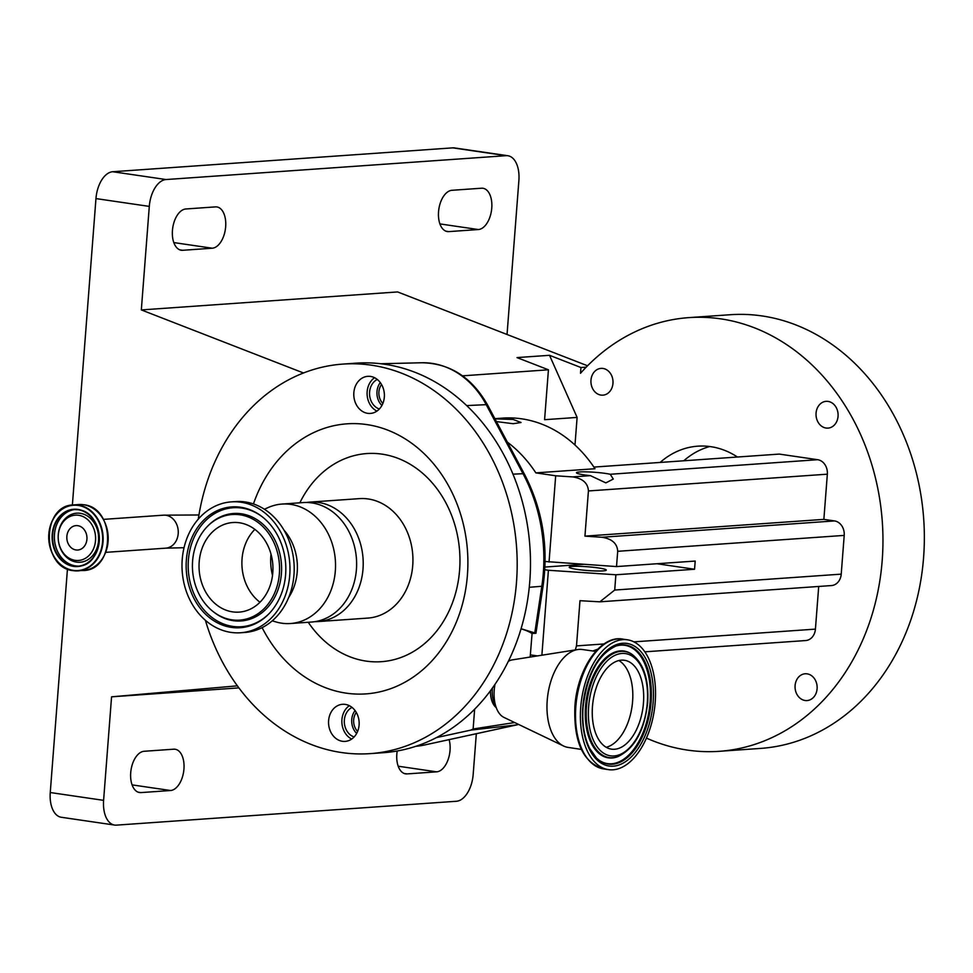 <?xml version="1.0" encoding="UTF-8"?>
<svg xmlns="http://www.w3.org/2000/svg" width="973" height="973" viewBox="0 0 973 973"><rect width="100%" height="100%" fill="white"/><g stroke="black" fill="none" stroke-linecap="round" stroke-linejoin="round"><path stroke-width="1.46" d="M75.164 560.351A22.72 18.682 86 0 1 58.283 535.089A22.72 18.682 86 0 1 78.631 515.276A22.72 18.682 86 0 1 95.524 540.538A22.72 18.682 86 0 1 75.164 560.351M86.925 539.285A12.235 10.058 86 0 1 77.755 550.025A12.235 10.058 86 0 1 66.869 536.342A12.235 10.058 86 0 1 76.04 525.615A12.235 10.058 86 0 1 86.925 539.285M417.101 745.877L424.192 745.05A7.808 4.415 77.7 0 0 424.435 745.014L418.354 746.023A88.616 72.853 -94 0 0 424.192 745.05L516.797 724.885L470.786 730.115L436.451 737.595A195.245 160.521 -94 0 0 474.642 709.208L473.121 728.984L514.656 722.55M517.66 724.617A7.808 4.415 77.7 0 1 517.04 724.849L517.04 724.849A7.808 4.415 77.7 0 1 516.797 724.885A7.808 6.507 -96.5 0 0 518.329 724.313M470.786 730.115L473.121 728.984M474.642 709.208A195.245 160.521 -94 0 0 522.878 503.734A195.245 160.521 -94 0 0 384.676 364.255A195.245 160.521 -94 0 0 356.106 363.16L342.8 364.097A195.245 160.521 -94 0 0 198.285 519.144M205.388 620.288A195.245 160.521 -94 0 0 341.572 752.543A195.245 160.521 -94 0 0 370.141 753.625A195.245 160.521 -94 0 0 517.186 564.985A195.245 160.521 -94 0 0 371.37 365.179A195.245 160.521 -94 0 0 342.8 364.097M370.141 753.625L383.447 752.701A195.245 160.521 -94 0 0 436.451 737.595M342.435 741.292A18.596 15.288 -94 0 0 345.16 741.39A18.596 15.288 -94 0 0 359.159 723.425A18.596 15.288 -94 0 0 345.269 704.391A18.596 15.288 -94 0 0 342.557 704.294A18.596 15.288 -94 0 0 328.546 722.258A18.596 15.288 -94 0 0 342.435 741.292M367.672 413.33A18.596 15.288 -94 0 0 370.397 413.428A18.596 15.288 -94 0 0 384.396 395.464A18.596 15.288 -94 0 0 370.506 376.429A18.596 15.288 -94 0 0 367.794 376.332A18.596 15.288 -94 0 0 353.783 394.296A18.596 15.288 -94 0 0 367.672 413.33M262.126 627.634A135.369 111.299 -94 0 0 346.145 693.141A135.369 111.299 -94 0 0 467.417 575.104A135.369 111.299 -94 0 0 366.809 424.581A135.369 111.299 -94 0 0 253.442 503.941M351.679 739.066A18.596 15.288 86 0 1 341.912 722.975A18.596 15.288 86 0 1 349.331 705.68M376.916 411.105A18.596 15.288 86 0 1 367.137 395.014A18.596 15.288 86 0 1 374.569 377.719M314.826 621.674A59.876 49.222 -94 0 0 318.135 621.577A59.876 49.222 -94 0 0 363.221 563.72A59.876 49.222 -94 0 0 318.512 502.457A59.876 49.222 -94 0 0 309.755 502.117A59.876 49.222 -94 0 0 306.459 502.482M272.221 620.847L276.077 621.966A59.876 49.222 -94 0 0 281.683 623.182A59.876 49.222 -94 0 0 290.441 623.523L311.53 622.039A59.876 49.222 -94 0 0 356.629 564.182A59.876 49.222 -94 0 0 311.919 502.919A59.876 49.222 -94 0 0 303.15 502.579L282.061 504.063A59.876 49.222 -94 0 0 268.049 507.602L264.388 509.244M290.441 623.523A59.876 49.222 -94 0 0 335.539 565.666A59.876 49.222 -94 0 0 290.818 504.391A59.876 49.222 -94 0 0 282.061 504.063M288.701 597.458A49.465 40.659 -94 0 0 283.97 530.115M240.574 632.754L244.795 632.462A65.605 53.941 -94 0 0 294.199 569.083A65.605 53.941 -94 0 0 245.208 501.946A65.605 53.941 -94 0 0 235.612 501.582L231.392 501.873A65.605 53.941 -94 0 0 181.987 565.264A65.605 53.941 -94 0 0 230.978 632.389A65.605 53.941 -94 0 0 240.574 632.754A65.605 53.941 -94 0 0 289.978 569.375A65.605 53.941 -94 0 0 240.988 502.238A65.605 53.941 -94 0 0 231.392 501.873M231.367 627.39A60.569 49.793 -94 0 0 269.095 613.647A60.569 49.793 -94 0 0 262.296 516.821A60.569 49.793 -94 0 0 240.611 507.237A60.569 49.793 -94 0 0 186.354 560.047A60.569 49.793 -94 0 0 231.367 627.39M240.027 514.802A52.943 43.517 -94 0 0 207.042 526.819A52.943 43.517 -94 0 0 212.99 611.458A52.943 43.517 -94 0 0 231.951 619.837A52.943 43.517 -94 0 0 279.373 573.669A52.943 43.517 -94 0 0 240.027 514.802M232.559 611.859A44.904 36.925 -94 0 0 239.127 612.114A44.904 36.925 -94 0 0 272.951 568.731A44.904 36.925 -94 0 0 239.419 522.769A44.904 36.925 -94 0 0 232.839 522.525A44.904 36.925 -94 0 0 199.027 565.909A44.904 36.925 -94 0 0 232.559 611.859M254.865 529.385A44.904 36.925 -94 0 0 259.973 602.238M272.513 575.42A49.465 40.659 86 0 1 271.017 554.196M377.281 379.458A15.617 12.844 -94 0 0 369.594 392.07A15.617 12.844 -94 0 0 379.361 409.001M380.285 382.596A15.617 12.844 -94 0 0 376.989 391.547A15.617 12.844 -94 0 0 381.903 405.486M381.525 384.469A13.281 10.91 -94 0 0 378.911 391.839A13.281 10.91 -94 0 0 382.863 403.454M352.044 707.42A15.617 12.844 -94 0 0 344.357 720.032A15.617 12.844 -94 0 0 354.123 736.962M355.06 710.558A15.617 12.844 -94 0 0 351.752 719.521A15.617 12.844 -94 0 0 356.665 733.447M356.288 712.431A13.281 10.91 -94 0 0 353.673 719.801A13.281 10.91 -94 0 0 357.626 731.416M534.858 632.353L541.815 586.257A153.698 126.368 -94 0 0 523.012 473.693L486.22 404.659A88.616 72.853 -94 0 0 432.061 363.391A88.616 72.853 -94 0 0 421.844 362.759C450.037 363.306 471.966 377.427 487.631 405.096L524.423 474.143C542.411 508.891 548.638 546.121 543.104 585.819L535.941 633.277L521.078 628.74M535.941 633.277L532.085 633.484A132.243 74.094 98.3 0 0 521.042 628.862M532.085 633.484L530.163 657.055M490.465 690.745A21.479 12.029 98.3 0 0 496.169 707.553M581.319 749.405L568.062 747.398A49.465 27.718 -81.7 0 1 563.525 745.987L503.953 717.405A29.518 16.541 -81.7 0 1 496.753 708.94L494.248 703.041A22.099 12.381 -81.7 0 1 492.338 689.042A22.099 12.381 -81.7 0 1 492.435 688.033M496.753 708.94A29.518 16.541 -81.7 0 1 494.211 690.222A29.518 16.541 -81.7 0 1 495.002 684.347M563.525 745.987A49.465 27.718 -81.7 0 1 547.215 700.438A49.465 27.718 -81.7 0 1 577.646 649.563A49.465 27.718 -81.7 0 1 582.401 649.514L595.671 651.399M608.466 769.631A65.605 36.755 -81.7 0 1 580.711 707.335A65.605 36.755 -81.7 0 1 627.476 639.808A65.605 36.755 -81.7 0 1 655.218 702.105A65.605 36.755 -81.7 0 1 608.466 769.631L603.576 768.913A65.605 36.755 -81.7 0 0 604.197 768.986C583.326 763.221 573.559 742.35 574.897 706.362A64.364 36.062 -81.7 0 1 605.34 643.542M603.576 768.913A65.605 36.755 -81.7 0 1 575.834 706.617A65.605 36.755 -81.7 0 1 622.586 639.091L627.476 639.808M653.151 702.251A61.956 34.712 -81.7 0 1 613.245 766.177A61.956 34.712 -81.7 0 1 582.791 707.189A61.956 34.712 -81.7 0 1 622.696 643.262A61.956 34.712 -81.7 0 1 653.151 702.251M615.568 646.181A59.779 33.496 -81.7 0 1 650.11 702.068A59.779 33.496 -81.7 0 1 598.894 760.108M617.417 756.824A53.977 30.248 -81.7 0 1 617.04 756.945A53.977 30.248 -81.7 0 1 616.736 757.055A53.977 30.248 -81.7 0 1 585.515 706.605A53.977 30.248 -81.7 0 1 631.793 654.221A53.977 30.248 -81.7 0 1 632.061 654.403A53.977 30.248 -81.7 0 1 632.377 654.647M643.469 702.932A44.904 25.164 -81.7 0 1 611.47 749.149A44.904 25.164 -81.7 0 1 592.472 706.507A44.904 25.164 -81.7 0 1 624.471 660.278A44.904 25.164 -81.7 0 1 643.469 702.932M508.356 661.324A29.518 16.541 -81.7 0 1 512.382 659.864L577.646 649.563M549.04 562.066L555.68 475.785L572.55 476.904C582.657 478.412 587.947 483.094 588.422 490.951L584.943 536.135L601.813 537.266C611.932 538.762 617.223 543.445 617.697 551.302L616.517 566.578L545.111 561.494M555.68 475.785L535.855 472.878A130.163 107.018 -94 0 0 507.347 442.095M530.358 654.878L537.424 655.911M541.876 655.206L548.407 570.263L615.885 574.775L694.564 569.254L695.196 561.056L616.517 566.578M544.795 569.74L548.407 570.263M535.855 472.878L594.99 468.731A130.163 107.018 -94 0 0 521.783 418.84A130.163 107.018 -94 0 0 502.737 418.11L494.856 418.67M496.412 421.589L513.124 423.705L521.042 422.513L513.124 419.448L494.965 418.864M507.042 334.481L518.889 180.467A26.028 14.583 98.3 0 0 507.882 155.741A26.028 14.583 98.3 0 0 506.094 155.68L166.067 179.543A26.028 14.583 98.3 0 0 149.295 206.398L141.328 309.925L303.503 372.975M149.295 206.398L95.962 198.589L72.379 505.023M67.453 568.998L50.255 792.533L103.6 800.353A26.028 14.583 98.3 0 0 114.607 825.068A26.028 14.583 98.3 0 0 116.395 825.14L456.41 801.265A26.028 14.583 98.3 0 0 473.182 774.411L476.32 733.715M238.896 687.887L111.567 696.826L103.6 800.353M111.567 696.826L237.388 685.843M114.607 825.068L61.275 817.259A26.028 14.583 -81.7 0 1 50.255 792.533M506.094 155.68L452.749 147.86A26.028 14.583 -81.7 0 1 454.537 147.932L507.882 155.741M452.749 147.86L112.734 171.734L166.067 179.543M95.962 198.589A26.028 14.583 -81.7 0 1 112.734 171.734M130.71 772.757A20.822 11.664 98.3 0 0 139.528 792.533A20.822 11.664 98.3 0 0 140.951 792.594L170.518 790.514A20.822 11.664 98.3 0 0 183.824 770.288A20.822 11.664 98.3 0 0 175.128 749.246A20.822 11.664 98.3 0 0 173.705 749.198L144.138 751.278A20.822 11.664 98.3 0 0 130.71 772.757M397.191 750.998A20.822 11.664 98.3 0 0 396.826 754.087A20.822 11.664 98.3 0 0 405.632 773.863A20.822 11.664 98.3 0 0 407.055 773.912L436.622 771.844A20.822 11.664 98.3 0 0 447.762 760.533A20.822 11.664 98.3 0 0 449.112 739.638M438.543 211.786A20.822 11.664 98.3 0 0 447.361 231.562A20.822 11.664 98.3 0 0 448.784 231.61L478.351 229.543A20.822 11.664 98.3 0 0 491.645 209.304A20.822 11.664 98.3 0 0 482.961 188.276A20.822 11.664 98.3 0 0 481.538 188.215L451.971 190.294A20.822 11.664 98.3 0 0 438.543 211.786M172.44 230.455A20.822 11.664 98.3 0 0 181.258 250.231A20.822 11.664 98.3 0 0 182.681 250.292L212.248 248.212A20.822 11.664 98.3 0 0 225.541 227.986A20.822 11.664 98.3 0 0 216.857 206.945A20.822 11.664 98.3 0 0 215.422 206.896L185.855 208.976A20.822 11.664 98.3 0 0 172.44 230.455M587.546 365.775L397.604 291.936L141.328 309.925M586.196 367.149L580.954 367.526L580.516 373.267A217.368 178.716 -94 0 1 688.811 317.624L730.212 314.729A217.368 178.716 -94 0 1 762.017 315.933A217.368 178.716 -94 0 1 924.35 538.373A217.368 178.716 -94 0 1 760.643 748.407L719.254 751.314A217.368 178.716 -94 0 0 882.961 541.28A217.368 178.716 -94 0 0 720.628 318.84A217.368 178.716 -94 0 0 688.811 317.624M646.425 738.106A217.368 178.716 -94 0 0 687.449 750.098A217.368 178.716 -94 0 0 719.254 751.314M602.992 368.451A13.415 11.031 -94 0 0 601.034 368.378A13.415 11.031 -94 0 0 590.927 381.343A13.415 11.031 -94 0 0 600.949 395.087A13.415 11.031 -94 0 0 602.907 395.16A13.415 11.031 -94 0 0 613.014 382.194A13.415 11.031 -94 0 0 602.992 368.451M807.128 673.851A13.415 11.031 -94 0 0 805.158 673.778A13.415 11.031 -94 0 0 795.05 686.743A13.415 11.031 -94 0 0 805.072 700.487A13.415 11.031 -94 0 0 807.043 700.56A13.415 11.031 -94 0 0 817.15 687.595A13.415 11.031 -94 0 0 807.128 673.851M828.084 401.411A13.415 11.031 -94 0 0 826.126 401.338A13.415 11.031 -94 0 0 816.019 414.303A13.415 11.031 -94 0 0 826.041 428.035A13.415 11.031 -94 0 0 827.999 428.108A13.415 11.031 -94 0 0 838.106 415.143A13.415 11.031 -94 0 0 828.084 401.411M709.743 446.522A88.507 72.768 -94 0 0 683.788 460.776M660.144 462.443A88.507 72.768 86 0 1 697.836 446.169A88.507 72.768 86 0 1 710.789 446.668A88.507 72.768 86 0 1 737.437 457.018M462.54 375.833L548.431 369.801L544.588 419.704L577.111 417.417L574.982 445.026M548.431 369.801L517.004 357.59L549.526 355.303L580.954 367.526M577.111 417.417L549.526 355.303M577.184 569.4A18.596 1.873 -175.6 0 1 569.205 567.235A18.596 1.873 -175.6 0 1 579.203 566.335A18.596 1.873 -175.6 0 1 598.31 567.916A18.596 1.873 -175.6 0 1 606.288 570.081A18.596 1.873 -175.6 0 1 596.279 570.981A18.596 1.873 -175.6 0 1 577.184 569.4M592.825 650.998L597.811 649.149M818.707 586.464L815.423 629.117A13.014 10.703 86 0 1 805.668 640.55L644.856 651.825M575.311 649.928L576.503 645.89L579.981 600.694L599.855 601.825L614.717 590.039L615.885 574.775M584.943 536.135L823.863 519.375L834.53 520.932A13.014 10.703 86 0 1 844.211 535.405L841.219 574.143A13.014 10.703 86 0 1 831.465 585.564L599.855 601.825M590.453 475.651A18.596 1.873 -175.6 0 1 584.457 474.921A18.596 1.873 -175.6 0 1 576.466 472.744A18.596 1.873 -175.6 0 1 586.476 471.856A18.596 1.873 -175.6 0 1 605.571 473.437A18.596 1.873 -175.6 0 1 610.241 474.265L613.294 479.057L605.851 482.888L590.453 475.651L572.55 476.904M593.895 467.089L779.264 454.087L817.673 459.706A13.014 10.703 86 0 1 827.342 474.179L823.863 519.375M544.941 567.04L583.277 564.352M656.921 563.732L694.564 569.254M184.031 547.714L165.811 548.152A16.529 13.586 -94 0 0 178.205 533.642A16.529 13.586 -94 0 0 163.5 515.167L103.369 519.387M83.52 504.732A33.058 27.183 86 0 1 108.21 538.568A33.058 27.183 86 0 1 83.313 570.506C115.507 570.36 115.714 507.322 83.544 504.732L78.679 504.549A33.058 27.183 86 0 1 83.52 504.732M78.448 505.084A33.058 27.183 86 0 1 103.138 538.92A33.058 27.183 86 0 1 78.241 570.859A33.058 27.183 86 0 1 73.401 570.677A33.058 27.183 86 0 1 48.711 536.853A33.058 27.183 86 0 1 73.607 504.902A33.058 27.183 86 0 1 78.448 505.084M78.229 505.437A32.729 26.903 86 0 1 102.554 541.827A32.729 26.903 86 0 1 73.23 570.36A32.729 26.903 86 0 1 48.918 533.97A32.729 26.903 86 0 1 78.229 505.437M77.925 509.414A28.716 23.607 86 0 1 99.258 541.341A28.716 23.607 86 0 1 73.534 566.383A28.716 23.607 86 0 1 52.201 534.457A28.716 23.607 86 0 1 77.925 509.414M77.913 566.189C105.376 566.164 105.558 511.871 78.071 509.73A28.375 23.328 86 0 1 99.282 538.774A28.375 23.328 86 0 1 77.913 566.189A28.375 23.328 86 0 1 73.753 566.031A28.375 23.328 86 0 1 52.566 536.999A28.375 23.328 86 0 1 73.936 509.572A28.375 23.328 86 0 1 78.047 509.73M78.813 566.104A28.375 23.328 86 0 1 75.566 565.909A28.375 23.328 86 0 1 54.379 537.424A28.375 23.328 86 0 1 74.848 509.536M76.539 562.102A24.593 20.214 86 0 1 58.258 534.761A24.593 20.214 86 0 1 80.285 513.318A24.593 20.214 86 0 1 98.565 540.66A24.593 20.214 86 0 1 76.539 562.102M487.631 405.096A7.808 2.116 151.9 0 0 486.22 404.659L466.675 405.583M524.423 474.143A7.808 2.116 151.9 0 0 523.012 473.693L512.966 474.167M543.104 585.819A7.808 1.168 -171.4 0 1 541.815 586.257L529.263 587.291M308.246 622.27A104.318 85.758 -94 0 0 366.14 661.105A104.318 85.758 -94 0 0 459.597 570.142A104.318 85.758 -94 0 0 382.073 454.148A104.318 85.758 -94 0 0 299.854 502.81M318.135 621.577L367.843 618.086A59.876 49.222 -94 0 0 412.941 560.229A59.876 49.222 -94 0 0 368.22 498.967A59.876 49.222 -94 0 0 359.463 498.626L309.755 502.117M262.734 517.162A59.633 49.027 -94 0 0 241.803 508.064A59.633 49.027 -94 0 0 188.385 560.071A59.633 49.027 -94 0 0 232.705 626.393A59.633 49.027 -94 0 0 269.472 613.245M212.99 611.458L213.853 612.139A53.868 44.284 -94 0 0 233.143 620.665A53.868 44.284 -94 0 0 281.404 573.693A53.868 44.284 -94 0 0 241.365 513.793A53.868 44.284 -94 0 0 207.808 526.028L207.042 526.819M518.475 724.386A7.808 7.808 0 0 1 517.04 724.849L424.435 745.014A7.808 4.415 77.7 0 0 424.666 744.953M615.933 646.048A60.156 33.702 -81.7 0 1 615.994 646.023A60.156 33.702 -81.7 0 1 651.083 702.165A60.156 33.702 -81.7 0 1 599.259 760.375A60.156 33.702 -81.7 0 1 599.21 760.339M617.04 756.945L617.782 756.69A53.6 30.029 -81.7 0 1 586.476 706.702A53.6 30.029 -81.7 0 1 632.693 654.865L632.061 654.403M647.313 702.652A51.678 28.959 -81.7 0 1 614.024 755.972A51.678 28.959 -81.7 0 1 588.629 706.775A51.678 28.959 -81.7 0 1 621.917 653.455A51.678 28.959 -81.7 0 1 647.313 702.652M618.877 660.558A44.904 25.164 -81.7 0 1 632.596 701.338A44.904 25.164 -81.7 0 1 606.179 747.276M138.142 792.18L140.951 792.594M404.245 773.499L407.055 773.912M445.975 231.197L448.784 231.61M179.871 249.879L182.681 250.292M173.814 242.581L212.248 248.212M439.918 223.912L478.351 229.543M398.2 766.213L436.622 771.844M132.085 784.883L170.518 790.514M576.503 645.89L604.038 643.956M633.934 641.864L815.423 629.117M614.717 590.039L841.219 574.143M610.241 474.265L817.673 459.706M588.422 490.951L827.342 474.179M601.813 537.266L834.53 520.932M617.697 551.302L844.211 535.405M165.811 548.152L105.692 552.36M78.679 504.549L73.607 504.902C41.413 505.048 41.207 568.086 73.376 570.677L83.313 570.506M73.936 509.572L78.071 509.73M163.5 515.167L198.942 514.985M421.844 362.759L380.893 363.744M418.354 746.023L415.751 746.327M599.259 760.375L596.571 758.137L589.565 748.273C584.141 737.084 581.976 723.365 583.082 707.103C587.084 674.751 598.067 654.391 615.994 646.023M617.782 756.69C634.518 748.699 644.491 730.662 647.69 702.567C648.955 680.176 643.956 664.279 632.693 654.865M574.897 706.362C577.22 668.719 600.767 634.347 623.207 639.188"/></g></svg>
